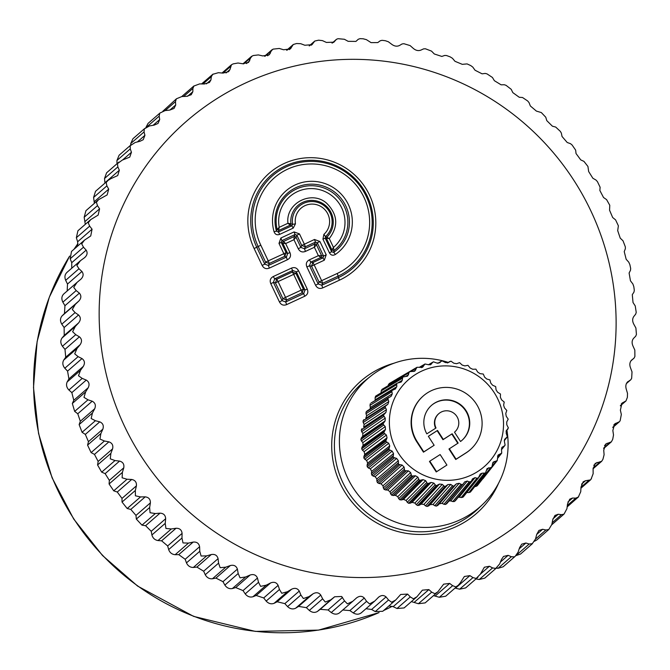 <?xml version="1.0" encoding="UTF-8"?>
<svg xmlns="http://www.w3.org/2000/svg" width="670" height="670" viewBox="0 0 670 670"><rect width="100%" height="100%" fill="white"/><g stroke="black" fill="none" stroke-linecap="round" stroke-linejoin="round"><path stroke-width="1" d="M461.839 440.458A23.199 22.788 49 0 0 463.632 408.147A23.199 22.788 49 0 0 431.38 405.467M438.817 413.666A12.135 11.918 49 0 0 436.019 427.979L426.824 433.85A23.199 22.788 49 0 1 463.967 407.854A23.199 22.788 49 0 1 460.524 441.496L454.503 432.175A12.135 11.918 49 0 0 455.768 414.99A12.135 11.918 49 0 0 438.817 413.666L438.473 413.959A12.135 11.918 49 0 0 435.651 428.214M449.31 448.716L456.086 459.201L466.111 452.794A35.686 35.058 49 0 0 470.214 449.729A35.686 35.058 49 0 0 473.221 399.797A35.686 35.058 49 0 0 423.348 395.903A35.686 35.058 49 0 0 417.226 441.689L423.8 451.873L434.143 445.274L428.348 436.296L437.51 430.442L443.314 439.419L452.166 433.766L458.163 443.054L448.975 449.009L455.742 459.494L456.086 459.201M470.214 449.729L469.879 450.022A35.686 35.058 49 0 1 465.776 453.088L455.742 459.494M423.348 395.903L423.013 396.196A35.686 35.058 49 0 0 416.882 441.982L417.226 441.689M434.143 445.274L423.465 452.166L416.882 441.982M437.51 430.442L428.381 436.346M437.175 430.735L442.97 439.713L443.314 439.419M452.166 433.766L442.97 439.713M451.831 434.06L457.794 443.297M396.104 395.233A57.662 56.64 49 0 0 419.521 473.087A57.662 56.64 49 0 0 496.78 450.985A57.662 56.64 49 0 0 473.363 373.131A57.662 56.64 49 0 0 396.104 395.233M446.915 465.055L440.148 454.562L429.805 461.169L429.462 461.463L436.237 471.948L446.915 465.055L436.237 471.948M429.805 461.169L436.572 471.655M391.18 396.255L392.268 393.859L391.757 390.602L395.635 388.809M391.004 396.347L387.804 398.374L388.801 401.565L387.897 404.211L384.99 406.631L386.448 409.697L385.92 412.452L383.349 415.224L385.25 418.097L385.116 420.911L382.922 423.984L385.233 426.606L385.493 429.411L383.717 432.745L386.397 435.056L387.042 437.803L385.719 441.329L388.726 443.28L389.739 445.919L388.893 449.562L392.159 451.119L393.533 453.598L393.164 457.3L396.648 458.422L398.349 460.692L398.457 464.385L402.092 465.047L404.085 467.065L404.68 470.683L408.39 470.868L410.635 472.593L411.69 476.06L415.417 475.767L417.879 477.166L419.37 480.423L423.038 479.645L425.668 480.692L427.552 483.69L431.111 482.433L433.85 483.104L436.095 485.784L439.47 484.075L442.267 484.36L444.821 486.671L447.954 484.536L450.751 484.427L453.565 486.336L456.396 483.815L459.151 483.313L462.158 484.779L463.272 483.866L446.764 503.689M449.009 500.993L450.743 500.892L467.283 481.035L464.637 481.914L463.272 483.866M467.283 481.035L469.151 481.914L471.102 481.462M458.23 497.257L459.034 497.266L475.013 477.643L472.509 478.882L471.412 480.985M475.013 477.643L476.948 478.221L478.615 477.769L463.364 496.822M459.034 497.266L462.736 497.366L478.221 478.162L480.306 474L482.166 473.188L485.524 473.054L470.39 492.09L468.841 492.592L484.142 473.481M470.39 492.09L485.373 473.221L487.09 468.573L491.755 467.325L493.028 462.241L497.241 460.583L498.019 455.131L501.73 453.121L497.534 458.439M501.73 453.121L501.487 449.444L504.259 445.986L501.964 447.367M501.57 448.113L502.567 446.865L501.487 449.444M505.121 445.089L504.259 445.986L505.121 445.089L504.401 441.505L504.728 439.185M504.518 439.528L507.357 436.639L504.276 440.567M507.357 436.639L506.185 433.214L506.419 430.534M506.327 430.651L508.388 427.937L506.788 424.738L506.729 421.924L508.203 419.16L506.219 416.238L505.766 413.457L506.805 410.467L504.468 407.879L503.631 405.183L504.208 402.042L501.579 399.831L500.381 397.268L500.482 394.027L497.609 392.243L496.068 389.856L495.683 386.598L492.626 385.258L490.783 383.106L489.912 379.898L486.747 379.019L484.619 377.143L483.279 374.044L480.063 373.651L477.702 372.084L475.918 369.162L472.719 369.254L470.173 368.031L467.962 365.334L464.854 365.912L462.166 365.05L459.578 362.654L456.622 363.693L453.85 363.215L450.927 361.155L447.443 362.964M506.043 431.22L507.927 428.968L506.051 431.204M442.167 360.887L441.044 361.432L442.167 360.887L445.374 362.545L448.18 362.637L449.729 361.532L447.459 362.956M433.482 361.834L432.46 362.545L433.482 361.834L436.915 363.073L439.696 362.772L441.044 361.432L437.904 363.341M419.261 367.361L425.023 363.986L428.624 364.773L431.338 364.078L432.46 362.545L428.683 364.79M430.768 364.589L430.006 364.874M425.023 363.986L422.502 367.328L416.975 367.302L414.722 371.205L409.487 371.716L407.578 376.13L402.871 377.043L381.992 389.362L402.703 377.151L402.251 380.317L401.204 382.026L397.176 383.165L375.627 396.137L396.749 383.483L396.782 386.732L395.183 389.01M392.402 390.041L392.947 389.798M421.363 367.663L423.256 366.549M419.705 367.436L424.127 364.84M396.808 379.128L416.975 367.302M410.844 371.431L416.221 368.291M413.197 371.548L415.618 370.133M389.53 383.391L409.487 371.716M389.245 383.558L388.324 384.89L408.884 372.813M388.114 385.702L388.324 384.89M405.484 376.565L408.574 374.748M381.992 389.362L381.264 390.811L402.268 378.332M381.054 392.754L381.264 390.811M398.005 382.846L402.251 380.317M375.627 396.137L375.108 397.678L396.498 384.731M375.091 400.534L375.175 399.814L396.782 386.732M375.175 399.814L375.108 397.678M391.757 390.602L371.557 402.745M370.284 403.75L369.991 405.35L391.682 391.883M370.041 409.085L370.351 407.46L392.268 393.859M370.351 407.46L369.991 405.35M387.804 398.374L366.063 412.05L367.177 410.878M366.063 412.05L365.996 413.692L387.93 399.663M387.897 404.211L365.745 418.382L366.649 415.735L388.801 401.565M366.649 415.735L365.996 413.692M365.745 418.382L385.92 405.534M384.99 406.631L363.048 420.886L363.986 419.562M363.048 420.886L363.207 422.519L385.292 407.904M385.92 412.452L363.609 427.209L364.137 424.462L386.448 409.697M364.137 424.462L363.207 422.519M363.609 427.209L384.128 414.018M383.349 415.224L361.298 430.073L362.043 428.632M361.298 430.073L361.674 431.673L383.835 416.464M385.116 420.911L362.73 436.279L362.864 433.473L385.25 418.097M362.864 433.473L361.674 431.673M362.73 436.279L361.373 437.904L383.533 422.686M382.922 423.984L360.845 439.445L361.373 437.904M360.845 439.445L361.44 440.977L383.583 425.149M385.493 429.411L363.115 445.399L362.864 442.594L385.233 426.606M362.864 442.594L361.44 440.977M363.115 445.399L362.009 447.208L384.153 431.38M383.717 432.745L361.691 448.808L362.009 447.208M361.691 448.808L362.495 450.248L384.547 433.817M387.042 437.803L364.765 454.402L364.128 451.655L386.397 435.056M364.128 451.655L362.495 450.248M364.765 454.402L363.919 456.345L385.97 439.922M385.719 441.329L363.835 457.979L363.919 456.345M363.835 457.979L364.823 459.293L386.699 442.284M389.739 445.919L367.646 463.112L366.632 460.466L388.726 443.28M366.632 460.466L364.823 459.293M367.646 463.112L367.085 465.156L388.952 448.146M388.893 449.562L367.219 466.789L367.085 465.156M367.219 466.789L368.383 467.962L389.999 450.391M393.533 453.598L371.699 471.353L370.334 468.866L392.159 451.119M370.334 468.866L368.383 467.962M371.699 471.353L371.423 473.464L393.039 455.893M393.164 457.3L371.791 475.064L371.423 473.464M371.791 475.064L373.106 476.06L394.387 457.979M398.349 460.692L376.85 478.966L375.15 476.697L396.648 458.422M375.15 476.697L373.106 476.06M376.85 478.966L376.875 481.102L398.147 463.02M398.457 464.385L377.453 482.643L376.875 481.102M377.453 482.643L378.893 483.447L399.772 464.896M404.085 467.065L382.989 485.809L381.004 483.79L402.092 465.047M381.004 483.79L378.893 483.447M382.989 485.809L383.315 487.928L404.186 469.377M404.68 470.683L384.103 489.368L383.315 487.928M384.103 489.368L385.635 489.971L406.053 471.018M410.635 472.593L390.007 491.738L387.762 490.013L408.39 470.868M387.762 490.013L385.635 489.971M390.007 491.738L390.618 493.798L411.037 474.846M411.69 476.06L391.598 495.122L390.618 493.798M391.598 495.122L393.198 495.507L413.105 476.211M417.879 477.166L397.771 496.654L395.308 495.256L415.417 475.767M395.308 495.256L393.198 495.507M397.771 496.654L398.658 498.614L418.566 479.318M419.37 480.423L399.806 499.786L398.658 498.614M399.806 499.786L401.439 499.946L420.793 480.39M425.668 480.692L406.112 500.448L403.491 499.401L423.038 479.645M403.491 499.401L401.439 499.946M406.112 500.448L407.26 502.266L426.614 482.71M427.552 483.69L408.566 503.279L407.26 502.266M408.566 503.279L410.199 503.204L428.968 483.464M433.85 483.104L414.881 503.053L412.142 502.383L431.111 482.433M412.142 502.383L410.199 503.204M414.881 503.053L416.271 504.694L435.039 484.946M436.095 485.784L417.695 505.515L416.271 504.694M417.695 505.515L419.294 505.222L437.468 485.373M442.267 484.36L423.909 504.409L421.112 504.125L439.47 484.075M421.112 504.125L419.294 505.222M423.909 504.409L425.509 505.85L443.674 486.001M444.821 486.671L427.033 506.461L425.509 505.85M427.033 506.461L428.566 505.942L446.136 486.077M450.751 484.427L433.013 504.502L430.207 504.611L447.954 484.536M430.207 504.611L428.566 505.942M433.013 504.502L434.788 505.708L452.351 485.842M453.565 486.336L436.379 506.101L434.788 505.708M436.379 506.101L437.828 505.373L454.788 485.574M459.151 483.313L442.016 503.321L439.26 503.815L456.396 483.815M439.26 503.815L437.828 505.373M442.016 503.321L443.942 504.267L460.901 484.469M462.158 484.779L445.567 504.443L443.942 504.267M445.567 504.443L446.898 503.513M450.743 500.892L452.778 501.562L469.151 481.914M470.432 482.031L454.411 501.512L452.778 501.562M454.411 501.512L455.592 500.406M461.136 497.651L476.948 478.221M462.736 497.366L463.757 496.102M478.966 477.191L482.166 473.188M466.814 492.509L468.841 492.592M486.345 470.65L488.614 467.777M474.812 486.596L475.759 486.495L490.582 467.76M477.216 485.784L486.839 473.573L477.216 485.784L475.759 486.495M486.839 473.573L491.755 467.325M492.475 463.741L494.242 461.496M492.224 466.169L496.152 461.186M481.738 479.486L483.003 478.673L497.241 460.583M483.078 478.573L489.058 470.977M497.525 456.245L498.924 454.486M497.517 457.962L500.741 453.883M293.2 228.118L291.852 225.807L278.36 232.046L279.214 227.323L287.949 223.278C285.328 203.253 311.592 189.685 326.684 203.27C337.772 214.475 338.635 226.242 329.272 238.587L325.511 236.577A20.1 19.748 49 0 0 318.845 202.784A20.1 19.748 49 0 0 292.597 224.375L291.852 225.807L290.16 225.195L290.914 223.822L287.949 223.278L290.16 225.195L279.013 230.346L277.112 229.408A36.239 35.594 -131 0 1 298.837 188.002A36.239 35.594 -131 0 1 343.182 204.434A36.239 35.594 -131 0 1 333.987 250.48L333.459 247.423L329.272 238.587L325.193 238.168L325.511 236.577L323.886 234.366L322.932 239.14L325.193 238.168L331.658 251.803L333.66 252.356L333.987 250.48L331.943 249.96L333.459 247.423A33.5 32.905 -131 0 0 322.84 190.674A33.5 32.905 -131 0 0 279.214 227.323L277.112 229.408L276.476 231.167L278.36 232.046A3.568 0.645 -114.8 0 1 279.708 234.358L293.2 228.118L295.453 223.822L292.597 224.375L290.914 223.822A21.457 21.08 -131 0 1 319.062 201.72A21.457 21.08 -131 0 1 326.876 237.147L326.6 238.696L331.943 249.96L331.658 251.803L329.397 252.774C330.871 255.312 332.864 255.865 335.402 254.449A3.568 0.662 -124.5 0 0 333.66 252.356A37.587 36.925 49 0 0 344.849 204.099A37.587 36.925 49 0 0 298.041 186.746A37.587 36.925 49 0 0 276.476 231.167L274.055 231.711C275.11 234.466 276.995 235.346 279.708 234.358M299.482 233.914L304.339 244.173A3.568 0.645 -114.8 0 1 305.327 246.794L304.473 248.771L314.615 244.081L315.478 242.096L305.327 246.794L301.718 245.454L314.49 239.475L315.478 242.096L317.279 242.766L319.9 241.485L326.215 254.801L323.593 256.082L322.957 257.883L312.815 262.573L311.542 266.174L319.029 281.953L322.639 283.293L338.141 276.115A60.551 59.479 49 0 0 366.289 196.477A60.551 59.479 49 0 0 286.333 166.838A60.551 59.479 49 0 0 258.184 246.485L265.613 262.154L269.223 263.494L284.834 256.275L286.107 252.674L281.249 242.423L278.988 243.394L280.889 238.001L281.886 240.622L283.444 241.485A1.784 1.256 118.9 0 0 282.807 243.285L285.654 243.545L283.444 241.485L294.197 236.51A1.784 0.905 -156.6 0 1 295.998 237.18L293.963 239.701L294.197 236.51L295.051 234.534L294.063 231.912L299.482 233.914L296.86 235.203L295.998 237.18L300.863 247.431L304.473 248.771L305.461 251.401L314.389 247.272L314.615 244.081A1.784 0.905 -156.6 0 1 316.424 244.751L314.389 247.272L318.376 255.672L321.575 255.622A1.784 1.005 -77 0 1 320.938 257.414L310.796 262.112L309.523 265.705L306.902 266.995L315.545 285.219L318.166 283.929L321.776 285.269L322.764 287.891C319.607 289.122 317.203 288.234 315.545 285.219M281.249 242.423L281.886 240.622L295.051 234.534L296.86 235.203L301.718 245.454L300.863 247.431L298.242 248.721L293.963 239.701L285.654 243.545L289.926 252.565L287.673 253.536L282.807 243.285L281.249 242.423M309.448 259.801L318.376 255.672L320.938 257.414L322.957 257.883L324.305 260.195L314.163 264.885A3.568 0.645 -114.8 0 0 312.815 262.573L310.796 262.112A3.568 0.645 -114.8 0 1 309.448 259.801C306.466 261.409 305.621 263.804 306.902 266.995M448.314 362.42A85.207 83.7 49 0 0 428.222 358.517A85.207 83.7 49 0 0 370.745 376.155A85.207 83.7 49 0 0 343.501 467.493A85.207 83.7 49 0 0 419.269 527.215A85.207 83.7 49 0 0 482.526 504.552A85.207 83.7 49 0 0 506.914 430.182M286.526 299.993L282.916 298.653L285.537 297.371L278.058 281.584L293.669 274.365L301.148 290.144L285.537 297.371A3.568 0.645 -114.8 0 1 286.526 299.993L285.671 301.969L282.062 300.637L279.44 301.919C281.099 304.934 283.502 305.83 286.659 304.599L285.671 301.969L303.703 293.636L304.976 290.035L296.333 271.811L292.723 270.471L291.375 268.159C294.524 266.928 296.936 267.824 298.594 270.839L296.333 271.811L295.931 273.394L293.669 274.365A3.568 0.645 65.2 0 0 292.321 272.053L295.931 273.394L303.409 289.172L302.145 292.773A3.568 0.645 -114.8 0 0 301.148 290.144L303.409 289.172L304.976 290.035L307.237 289.063C308.518 292.254 307.672 294.649 304.691 296.257L303.703 293.636L302.145 292.773L286.526 299.993M273.343 276.501C270.362 278.109 269.516 280.512 270.797 283.695L273.419 282.405L274.692 278.812L276.71 279.281A3.568 0.645 65.2 0 1 278.058 281.584L275.437 282.874L276.71 279.281L292.321 272.053L292.723 270.471L274.692 278.812A3.568 0.645 65.2 0 1 273.343 276.501L291.375 268.159M278.988 243.394L283.846 253.654A3.568 0.645 -114.8 0 1 284.834 256.275L286.4 257.138L268.368 265.479L269.223 263.494A3.568 0.645 -114.8 0 0 268.234 260.873L265.613 262.154L264.759 264.139L256.744 247.238L254.123 248.528L262.137 265.421L264.759 264.139L268.368 265.479L269.357 268.101L287.388 259.759A3.568 0.645 65.2 0 1 286.4 257.138L287.673 253.536L286.107 252.674L268.234 260.873L260.806 245.195A57.813 56.791 49 0 1 287.681 169.15A57.813 56.791 49 0 1 364.028 197.449A57.813 56.791 49 0 1 337.152 273.494L321.642 280.663L314.163 264.885L311.542 266.174L309.523 265.705L318.166 283.929L319.029 281.953L321.642 280.663A3.568 0.645 -114.8 0 1 322.639 283.293L321.776 285.269L338.492 277.539A61.9 60.802 49 0 0 367.269 196.117A61.9 60.802 49 0 0 285.521 165.817A61.9 60.802 49 0 0 256.744 247.238L260.806 245.195M252.314 55.937L250.714 57.746L248.536 62.452L242.54 63.725L238.017 63.014L233.135 63.893L231.477 64.764L229.961 69.554L228.587 71.673L223.018 73.105L218.403 72.695L212.8 74.303L201.611 83.892M213.202 74.06L212.549 74.429M212.8 74.303L211.318 76.681L210.941 79.906L209.45 82.452L204.308 84.001L199.635 83.901L193.731 86.103M183.714 96.43L192.893 88.44L193.948 85.944M192.893 88.44L192.826 91.74L191.226 94.73L186.545 96.346L181.83 96.555L176.478 98.766L162.852 111.228M165.172 110.584L175.473 101.622L176.327 98.892M175.473 101.622L175.716 104.981L174.049 108.423L169.82 110.073L165.088 110.6L159.963 113.029L148.053 123.406L145.867 127.56M159.753 113.222L159.159 116.153L159.711 119.545L158.011 123.448L154.242 125.097L149.527 125.935L144.326 128.875L144.05 131.948L144.929 135.34L143.213 139.72L139.913 141.311L135.231 142.467L130.198 145.717L130.256 148.899L131.446 152.274L129.745 157.123L122.292 160.096L117.451 163.639L117.845 166.905L119.344 170.239L117.702 175.565L110.793 178.706L108.012 180.448L106.162 182.542L106.898 185.866L108.708 189.124L107.141 194.928L98.582 199.677L96.405 202.29L97.485 205.648L99.596 208.814L98.138 215.095L90.71 219.626L88.231 222.775L89.663 226.133L92.058 229.19L90.743 235.941L84.445 240.178L81.707 243.872L83.482 247.205L86.162 250.128C87.812 252.816 87.242 255.371 84.445 257.774L84.998 257.33M67.176 290.989L67.502 284.047L65.668 280.32L78.976 268.729L76.857 265.446L80.459 260.68L84.445 257.774M66.715 272.598L80.459 260.68M78.976 268.729L81.924 271.484C83.809 274.072 83.44 276.66 80.81 279.256L80.953 279.139M331.265 612.548L344.581 600.957L347.403 603.854L352.772 601.3L339.456 612.891C336.977 614.666 334.246 614.549 331.265 612.548L328.066 609.968L320.227 609.332L317.463 611.417C314.833 612.966 312.111 612.64 309.314 610.429L306.349 607.648L298.577 606.392L295.629 608.226C292.857 609.533 290.169 608.988 287.572 606.601L284.851 603.628L277.187 601.769L274.072 603.327C271.183 604.39 268.544 603.636 266.158 601.074L263.704 597.933L256.2 595.479L252.942 596.752C249.952 597.556 247.381 596.601 245.212 593.888L243.034 590.605L235.731 587.573L232.364 588.553C229.299 589.089 226.795 587.933 224.869 585.094L222.976 581.677L215.924 578.084L212.457 578.763C209.333 579.031 206.93 577.691 205.246 574.734L203.655 571.217L196.896 567.08L193.354 567.457C190.196 567.457 187.902 565.924 186.469 562.875L185.18 559.283L178.756 554.634L175.163 554.693C171.989 554.417 169.82 552.716 168.656 549.593L167.667 545.941L161.621 540.816L158.003 540.556C154.837 540.012 152.81 538.144 151.906 534.97L151.236 531.293L145.599 525.707L141.981 525.138L136.337 519.091L135.977 515.414L130.792 509.409L127.2 508.522L122.032 502.056L121.99 498.405L117.275 492.023L113.733 490.825L109.084 483.983L109.352 480.365L105.148 473.64L101.681 472.141L97.569 464.963L98.147 461.421L94.478 454.394L91.112 452.593L87.569 445.123L88.448 441.672L85.333 434.394L82.083 432.301L79.135 424.587L80.316 421.254L77.77 413.767L74.671 411.397L72.326 403.482L73.784 400.291L71.841 392.628L68.901 389.99C66.523 387.461 65.953 384.773 67.176 381.934L68.91 378.902L67.57 371.121L64.814 368.232C62.62 365.502 62.26 362.78 63.725 360.075L65.719 357.227L64.99 349.38L62.436 346.256C60.442 343.333 60.3 340.603 61.992 338.048L64.236 335.402L64.119 327.529L61.791 324.18C60.007 321.097 60.074 318.359 61.983 315.98L64.454 313.552L64.957 305.704L62.863 302.162L76.179 290.571L73.725 287.363L77.016 282.422L80.81 279.256M62.863 302.162C61.305 298.921 61.59 296.207 63.709 294.004L77.016 282.422M76.179 290.571L79.378 293.15C81.48 295.604 81.313 298.225 78.876 300.989L75.3 304.389L72.31 309.49L75.099 312.597L78.541 314.967C80.852 317.287 80.894 319.908 78.658 322.84L75.308 326.458L72.645 331.692L75.752 334.665L79.412 336.817C81.924 338.978 82.167 341.599 80.149 344.673L77.042 348.484L74.713 353.827L78.122 356.649L81.991 358.567C84.688 360.552 85.132 363.148 83.34 366.348L80.492 370.342L78.499 375.761L82.209 378.399L86.263 380.074C89.127 381.875 89.772 384.421 88.214 387.729L85.643 391.891L83.993 397.36L87.979 399.806L92.2 401.204C95.215 402.804 96.061 405.3 94.738 408.7L92.452 412.996L91.154 418.499L95.4 420.71L99.763 421.84C102.912 423.222 103.951 425.651 102.87 429.118L100.885 433.54L99.93 439.034L104.42 441.002L108.9 441.84C112.183 443.004 113.406 445.341 112.577 448.867L110.885 453.372L110.274 458.841L114.997 460.55L119.57 461.086C122.953 462.015 124.352 464.26 123.774 467.811L122.392 472.392L122.124 477.802L127.049 479.234L131.697 479.46C135.164 480.156 136.73 482.283 136.412 485.842L135.34 490.474L135.415 495.8L140.507 496.931L145.214 496.855C148.74 497.299 150.465 499.301 150.398 502.852L149.645 507.5L150.047 512.718L155.298 513.547L160.021 513.153C163.597 513.346 165.473 515.205 165.658 518.731L165.222 523.379L165.934 528.462L171.319 528.965L176.051 528.261C179.644 528.194 181.662 529.911 182.098 533.387L181.972 538.002L182.985 542.926L188.479 543.102L193.178 542.08C196.779 541.762 198.923 543.311 199.601 546.72L199.786 551.284L201.092 556.025L206.661 555.865L211.318 554.525C214.903 553.956 217.155 555.338 218.077 558.654L218.562 563.143L220.145 567.674L225.765 567.172L230.354 565.53C233.905 564.701 236.25 565.899 237.398 569.123L238.185 573.503L240.028 577.808L245.672 576.962L250.161 575.011C253.654 573.939 256.091 574.952 257.456 578.043L258.528 582.297L260.613 586.359L266.258 585.161L270.621 582.925C274.047 581.602 276.543 582.423 278.125 585.379L279.474 589.483L281.777 593.277L287.388 591.736L291.609 589.215C294.942 587.649 297.497 588.268 299.272 591.066L300.88 595.01L303.384 598.519L308.937 596.635L312.999 593.838C316.215 592.045 318.811 592.464 320.771 595.086L322.63 598.838L325.302 602.054L330.779 599.826L334.648 596.769L341.658 596.476L344.581 600.957M634.055 358.123L630.88 360.887L634.055 358.123L634.9 356.482L634.817 350.033L633.058 346.206C631.668 343.124 631.835 340.511 633.56 338.358L635.696 336.214L636.425 334.472L635.897 328.015L633.895 324.38C632.296 321.441 632.262 318.82 633.778 316.508L635.688 314.146L636.224 312.371L635.244 305.939L633.024 302.53L632.296 294.683L633.954 292.12L634.306 290.319L633.82 286.651L632.874 283.963L630.445 280.789L629.105 273.008L630.504 270.261L630.671 268.461L629.867 264.658L628.787 262.204L626.174 259.282L624.231 251.619L625.361 248.712L625.353 246.903L623.016 240.806L620.236 238.143L617.698 230.647L618.377 225.807L615.596 219.894L612.673 217.516L609.566 210.229L609.775 205.28L606.576 199.601L603.536 197.516L599.868 190.489L600.111 187.232L597.447 181.671L596.007 180.054L592.866 178.262L588.662 171.545L587.933 166.453L583.947 161.378L580.739 159.887L576.024 153.505L575.656 150.139L572.046 144.929L570.488 143.673L567.222 142.501L562.038 136.496L561.351 133.104L560.338 131.387L555.698 127.057L552.415 126.203L546.779 120.617L545.774 117.233L541.327 112.56L536.394 111.094L530.347 105.96L529.032 102.602L527.642 100.952L522.516 97.502L519.258 97.276L512.835 92.627L511.21 89.319L506.059 85.341L504.334 84.738L501.118 84.822L494.359 80.693L492.433 77.469L486.99 73.868L485.231 73.432L482.09 73.826L475.038 70.233L472.811 67.109L470.784 65.61L467.107 63.91L462.283 64.337L454.98 61.305L452.468 58.307L450.206 56.891L446.547 55.535L444.738 55.443L441.815 56.431L434.311 53.977L431.522 51.121L425.433 48.784L423.608 48.868L420.827 50.141C418.214 51.079 415.66 50.459 413.164 48.282L410.115 45.593L403.893 43.709L402.059 43.969L399.437 45.518C396.933 46.682 394.345 46.264 391.665 44.262L388.366 41.766L385.325 40.719L382.051 40.317L380.217 40.778L377.788 42.579L371.054 42.629L366.415 39.647L363.098 38.776L360.041 38.651L358.283 39.254L355.929 41.414L348.149 41.331L344.397 39.27L338.007 38.701L336.482 39.296L333.869 42.176L326.399 42.436L322.446 40.619L318.568 40.183L314.774 41.046L311.969 44.681L304.825 45.25L300.704 43.692L296.55 43.533L293.293 44.496L290.361 48.918L283.578 49.756L279.298 48.466L273.05 49.136L271.442 50.677L269.173 54.856L262.774 55.928L258.36 54.923L253.495 55.501M352.772 601.3L356.541 597.908M356.44 598C359.388 595.772 362.001 595.781 364.287 598.025L366.599 601.342L369.547 603.921L374.781 601.04L378.709 597.054M361.105 612.983L374.781 601.04M378.223 597.514C381.012 595.086 383.617 594.885 386.046 596.911L388.55 599.985L391.598 602.238L395.685 600.027L400.71 594.457L407.611 594.097L410.291 596.911L413.415 598.829L416.924 596.786L422.401 590.153L428.867 589.592L431.698 592.138L434.872 593.704L437.812 591.878L443.657 584.156L449.671 583.419L452.635 585.681L455.826 586.903L458.205 585.329L460.282 582.858L464.352 576.502L469.896 575.622L472.978 577.59L476.161 578.461L480.365 574.173L484.343 567.247L489.418 566.242L492.592 567.917L495.741 568.436L499.678 563.922L501.495 559.442L503.513 556.443L508.128 555.346L511.361 556.711L514.443 556.887L515.213 556.284L518.103 552.164L519.61 547.608L521.754 544.149L525.9 543.002L529.174 544.048L532.432 543.672L520.506 554.048L515.892 555.639M532.164 543.889L535.531 538.981L536.72 534.375L538.94 530.447L542.616 529.275L545.908 530.004L548.789 529.518L536.779 539.978L534.493 541.251M563.931 514.166L561.477 514.669L558.194 514.259L554.969 515.431L552.725 519.811L551.837 524.451L548.755 529.56M567.205 506.863L578.344 497.023L575.764 498.145L572.523 498.036L569.751 499.175L567.507 504.007L566.946 508.656L564.106 513.99M578.637 496.671L578.193 497.249M578.344 497.023L580.739 491.705L580.999 487.082L583.185 481.789L585.513 480.725L590.505 479.904L591.468 478.581M591.091 479.1L593.151 473.698L593.092 469.109L595.194 463.389L601.685 461.287L602.925 459.302L604.097 454.746L603.737 450.223L605.697 444.068L611.367 441.84L612.715 439.327L613.511 434.956L612.849 430.534L614.633 423.968L619.482 421.673L620.16 420.685L621.333 414.47L620.378 410.157L621.944 403.198L625.998 400.911L627.38 397.318L627.514 393.399L626.274 389.228C625.336 385.912 625.914 383.366 627.999 381.573L627.589 381.883M631.525 360.175L631.626 360.091C629.716 362.068 629.348 364.656 630.512 367.864L632.019 371.875L631.668 378.274L630.864 379.681L627.212 382.26M633.979 358.19L631.433 360.259M551.762 524.752L563.864 514.225M496.261 568.135L498.053 568.302L503.153 566.787L515.071 556.41M475.943 578.955L479.276 579.5L484.82 578.101L497.023 567.482M455.039 588.084L459.662 589.181L465.633 587.925L477.978 577.18M433.498 595.638L439.327 597.271L445.709 596.208L458.205 585.329M411.397 601.601L418.39 603.729L425.165 602.891L437.812 591.878M388.868 605.965L393.19 606.66L396.983 608.502L404.127 607.933L416.924 596.786M366.013 608.712L371.616 609.474L375.234 611.576L382.729 611.3L395.685 600.027M342.789 609.985L349.866 610.579L353.283 612.924C356.432 614.717 359.154 614.616 361.465 612.631M67.142 272.271C64.839 274.264 64.345 276.953 65.668 280.32M71.732 268.234L71.74 262.682L70.174 258.796L83.482 247.205M84.445 240.178L71.506 251.443L70.174 258.796M77.737 246.016L77.636 241.753L76.355 237.724L89.663 226.133M90.71 219.626L77.929 230.756L76.355 237.724M85.291 224.35L84.177 217.239L97.485 205.648M98.582 199.677L85.953 210.673L84.177 217.239M94.37 203.345L93.591 197.457L106.898 185.866M108.012 180.448L95.534 191.31L93.591 197.457M104.939 183.119L104.528 178.496L117.845 166.905M118.933 162.056L106.605 172.793L104.528 178.496M116.999 163.748L116.94 160.49L130.256 148.899M131.286 144.62L119.101 155.231L116.94 160.49M130.65 145.181L130.742 143.539L144.05 131.948M144.862 128.364L132.945 138.732L130.742 143.539M335.402 254.449A40.326 39.614 49 0 0 347.403 202.675A40.326 39.614 49 0 0 297.187 184.066A40.326 39.614 49 0 0 274.055 231.711M329.397 252.774L322.932 239.14M323.886 234.366A17.37 17.06 49 0 0 318.124 205.171A17.37 17.06 49 0 0 295.453 223.822M294.063 231.912L280.889 238.001M314.49 239.475L319.9 241.485M326.215 254.801L324.305 260.195M254.123 248.528A64.638 63.491 -131 0 1 284.172 163.505A64.638 63.491 -131 0 1 369.53 195.146A64.638 63.491 -131 0 1 339.481 280.161A3.568 0.645 -114.8 0 1 338.492 277.539L338.141 276.115A3.568 0.645 -114.8 0 0 337.152 273.494M323.593 256.082L317.279 242.766L316.424 244.751L321.575 255.622L323.593 256.082M275.437 282.874L282.916 298.653L282.062 300.637L273.419 282.405L275.437 282.874M482.526 504.552L478.02 508.865A85.5 83.984 -131 0 1 414.546 531.603A85.5 83.984 -131 0 1 338.509 471.672A85.5 83.984 -131 0 1 365.853 380.024L370.745 376.155M498.606 483.171A87.879 86.321 -131 0 1 414.085 534.25A87.879 86.321 -131 0 1 332.295 455.868A87.879 86.321 -131 0 1 394.136 363.173M339.481 280.161L322.764 287.891M262.137 265.421C263.796 268.435 266.199 269.332 269.357 268.101M287.388 259.759C290.361 258.151 291.216 255.756 289.926 252.565M298.242 248.721C299.9 251.736 302.304 252.624 305.461 251.401M270.797 283.695L279.44 301.919M304.691 296.257L286.659 304.599M307.237 289.063L298.594 270.839M343.911 576.92A261.107 256.484 -131 0 1 99.512 300.118A261.107 256.484 -131 0 1 371.347 59.973A261.107 256.484 -131 0 1 615.755 336.776A261.107 256.484 -131 0 1 343.911 576.92M567.373 505.448L575.764 498.145M567.9 502.056L572.523 498.036M552.206 522.734L561.477 514.669M552.934 518.84L558.194 514.259M535.497 539.065L545.908 530.004M536.712 534.417L542.616 529.275M516.042 555.48L529.174 544.048M519.25 548.789L525.9 543.002M498.053 568.302L511.361 556.711M500.49 561.996L508.128 555.346M479.276 579.5L492.592 567.917M480.407 574.098L489.418 566.242M459.662 589.181L472.978 577.59M455.474 588.176L469.896 575.622M439.327 597.271L452.635 585.681M435.24 595.973L449.671 583.419M418.39 603.729L431.698 592.138M414.437 602.146L428.867 589.592M396.983 608.502L410.291 596.911M393.19 606.66L407.611 594.097M375.234 611.576L388.55 599.985M371.616 609.474L386.046 596.911M353.283 612.924L366.599 601.342M349.866 610.579L364.287 598.025M328.066 609.968L342.487 597.414M320.227 609.332L334.648 596.769M317.463 611.417L330.779 599.826M309.314 610.429L322.63 598.838M306.349 607.648L320.771 595.086M298.577 606.392L312.999 593.838M295.629 608.226L308.937 596.635M287.572 606.601L300.88 595.01M284.851 603.628L299.272 591.066M277.187 601.769L291.609 589.215M274.072 603.327L287.388 591.736M266.158 601.074L279.474 589.483M263.704 597.933L278.125 585.379M256.2 595.479L270.621 582.925M252.942 596.752L266.258 585.161M245.212 593.888L258.528 582.297M243.034 590.605L257.456 578.043M235.731 587.573L250.161 575.011M232.364 588.553L245.672 576.962M224.869 585.094L238.185 573.503M222.976 581.677L237.398 569.123M215.924 578.084L230.354 565.53M212.457 578.763L225.765 567.172M205.246 574.734L218.562 563.143M203.655 571.217L218.077 558.654M196.896 567.08L211.318 554.525M193.354 567.457L206.661 555.865M186.469 562.875L199.786 551.284M185.18 559.283L199.601 546.72M178.756 554.634L193.178 542.08M175.163 554.693L188.479 543.102M168.656 549.593L181.972 538.002M167.667 545.941L182.098 533.387M161.621 540.816L176.051 528.261M158.003 540.556L171.319 528.965M151.906 534.97L165.222 523.379M151.236 531.293L165.658 518.731M145.599 525.707L160.021 513.153M141.981 525.138L155.298 513.547M136.337 519.091L149.645 507.5M135.977 515.414L150.398 502.852M130.792 509.409L145.214 496.855M127.2 508.522L140.507 496.931M122.032 502.056L135.34 490.474M121.99 498.405L136.412 485.842M117.275 492.023L131.697 479.46M113.733 490.825L127.049 479.234M109.084 483.983L122.392 472.392M109.352 480.365L123.774 467.811M105.148 473.64L119.57 461.086M101.681 472.141L114.997 460.55M97.569 464.963L110.885 453.372M98.147 461.421L112.577 448.867M94.478 454.394L108.9 441.84M91.112 452.593L104.42 441.002M87.569 445.123L100.885 433.54M88.448 441.672L102.87 429.118M85.333 434.394L99.763 421.84M82.083 432.301L95.4 420.71M79.135 424.587L92.452 412.996M80.316 421.254L94.738 408.7M77.77 413.767L92.2 401.204M74.671 411.397L87.979 399.806M72.326 403.482L85.643 391.891M73.784 400.291L88.214 387.729M71.841 392.628L86.263 380.074M68.901 389.99L82.209 378.399M67.176 381.934L80.492 370.342M68.91 378.902L83.34 366.348M67.57 371.121L81.991 358.567M64.814 368.232L78.122 356.649M63.725 360.075L77.042 348.484M65.719 357.227L80.149 344.673M64.99 349.38L79.412 336.817M62.436 346.256L75.752 334.665M61.992 338.048L75.308 326.458M64.236 335.402L78.658 322.84M64.119 327.529L78.541 314.967M61.791 324.18L75.099 312.597M61.983 315.98L75.3 304.389M64.454 313.552L78.876 300.989M64.957 305.704L79.378 293.15M67.502 284.047L81.924 271.484M71.74 262.682L86.162 250.128M77.636 241.753L92.058 229.19M85.165 221.376L99.596 208.814M94.277 201.687L108.708 189.124M104.922 182.793L119.344 170.239M122.568 159.996L131.446 152.274M137.392 141.898L144.929 135.34M153.137 125.265L159.711 119.545M146.604 127.091L159.159 116.153M169.862 110.073L175.716 104.981M187.617 96.271L192.826 91.74M206.385 83.876L210.941 79.906M202.993 83.934L211.318 76.681M226.05 72.955L229.961 69.554M222.976 73.097L230.631 66.43M246.493 63.575L249.751 60.736M243.662 63.885L250.714 57.746M267.59 55.794L270.203 53.516M265.044 56.255L271.442 50.677M289.206 49.664L291.182 47.947M286.986 50.242L292.698 45.267M311.215 45.217L312.563 44.044M309.381 45.87L314.331 41.557M333.476 42.478L334.213 41.842M332.127 43.131L336.223 39.564M626.366 383.558L630.537 379.923M620.386 405.66L625.403 401.297M621.291 403.901L622.69 402.678M612.841 427.184L618.611 422.167M613.712 425.04L615.738 423.272M603.729 448.029L610.194 442.409M604.524 445.55L607.196 443.222M593.101 468.079L600.203 461.898M593.779 465.298L597.096 462.409M580.99 487.224L588.704 480.516M581.552 484.175L585.513 480.725M69.621 256.108A246.836 242.465 49 0 0 137.786 585.957A246.836 242.465 49 0 0 379.019 612.598M383.617 610.529A246.836 242.465 49 0 0 392.302 606.291M74.002 249.265L77.98 243.486A246.836 242.465 49 0 0 74.043 249.232M504.276 440.659L506.914 437.418M441.312 361.214L437.82 363.333M432.912 362.102L428.49 364.731M397.117 378.902L407.377 372.914M389.387 383.466L400.786 376.8M371.063 402.963L392.402 390.049M366.967 410.995L388.642 397.545M471.094 481.454L455.315 500.833M501.52 449.679L504.786 445.583M252.222 55.97L253.696 55.426M181.721 96.572L193.672 86.162M222.038 72.988L231.477 64.764M242.992 63.809L251.518 56.389M264.558 56.238L272.162 49.622M286.676 50.258L293.293 44.496M309.205 45.895L314.774 41.046M332.06 43.148L336.482 39.296M626.333 383.634L630.864 379.681M620.336 405.844L625.998 400.911M612.782 427.51L619.482 421.673M603.678 448.523L611.367 441.84M593.084 468.774L601.685 461.287M580.965 488.204L590.505 479.904M392.319 606.3L383.575 610.563M379.061 612.598L318.552 630.118L255.329 631.4L193.638 616.383L137.593 586.066L102.527 555.522L73.7 519.024L52.118 477.869L38.559 433.507L33.5 387.528L37.126 341.541L49.312 297.204L69.621 256.074"/></g></svg>
